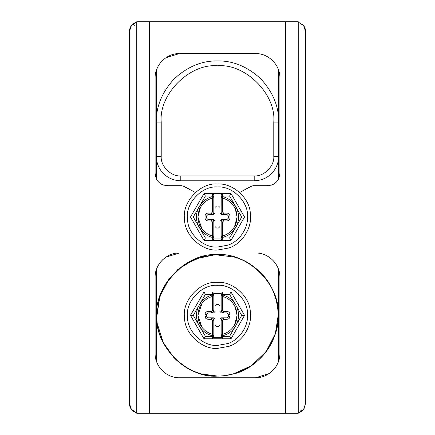 <?xml version="1.0" encoding="UTF-8"?>
<svg xmlns="http://www.w3.org/2000/svg" width="435" height="435" viewBox="0 0 435 435"><rect width="100%" height="100%" fill="white"/><g stroke="black" fill="none" stroke-linecap="round" stroke-linejoin="round"><path stroke-width="0.65" d="M229.114 247.934L217.5 250.043C202.019 251.348 184.255 235.052 184.527 219.028C181.814 202.384 200.258 182.363 217.5 183.978C232.219 182.831 249.521 197.501 250.304 213.112C252.604 225.857 243.676 243.034 229.114 247.934L230.67 247.303M228.06 245.128L217.5 247.047C203.428 248.233 187.267 233.416 187.523 218.843C185.049 203.71 201.824 185.506 217.5 186.974C232.361 185.631 248.88 202.15 247.537 217.011C248.08 227.837 239.837 241.191 228.06 245.128M217.5 250.043C202.019 251.348 184.255 235.052 184.527 219.028C181.814 202.384 200.258 182.363 217.5 183.978C232.219 182.831 249.521 197.501 250.304 213.112L250.304 213.112M213.585 219.457L215.053 220.926L213.585 219.457L211.383 219.457C212.856 219.615 213.672 220.431 213.83 221.904L213.83 238.956L212.362 240.424L203.982 240.424L190.459 217.011L203.982 193.597L222.638 193.597L221.17 195.065L213.83 195.065L213.83 212.117C213.672 213.59 212.856 214.406 211.383 214.564L207.957 214.564L206.489 216.032L206.489 217.989L207.957 219.457L213.585 219.457M213.83 238.956L221.17 238.956L221.17 221.904C221.328 220.431 222.144 219.615 223.617 219.457L227.043 219.457L228.511 217.989L228.511 216.032L227.043 214.564L221.415 214.564L219.947 213.096L221.415 214.564L223.617 214.564C222.144 214.406 221.328 213.59 221.17 212.117L221.23 194.646M215.053 213.096L213.585 214.564L215.053 213.096L215.053 207.468L216.521 206L218.479 206L219.947 207.468L219.947 213.096M219.947 220.926L221.415 219.457L219.947 220.926L219.947 226.553L218.479 228.022L216.521 228.022L215.053 226.553L215.053 220.926M221.17 221.904L222.638 221.904L222.638 235.9L222.28 235.993C226.983 234.748 230.746 232.143 233.568 228.19L235.215 225.341C237.679 219.784 237.679 214.232 235.215 208.68L233.568 205.831C230.746 201.873 226.983 199.273 222.28 198.028L222.638 198.121L222.638 212.117L221.17 212.117L221.17 196.604L222.28 198.028L222.638 196.604L221.17 196.604M233.568 205.831L234.775 204.994L236.542 208.055C239.19 214.025 239.19 219.996 236.542 225.961L234.775 229.027C231.735 233.28 227.69 236.08 222.638 237.418L222.28 235.993L221.932 236.129M234.508 226.7L237.075 217.011L235.215 208.68L236.542 208.055L241.713 217.011L244.541 217.011L231.018 240.424L212.362 240.424L212.362 237.418C207.31 236.08 203.265 233.28 200.225 229.027L201.432 228.19C204.254 232.143 208.017 234.748 212.72 235.993L212.362 235.9L212.362 221.904L211.383 220.926L207.957 220.926L207.957 219.457M222.28 235.993L221.176 237.314M235.215 225.341L236.542 225.961L241.713 217.011M222.638 193.597L222.638 196.604C227.69 197.941 231.735 200.742 234.775 204.994L229.604 196.044L231.018 193.597L222.209 193.662M233.051 228.897L233.568 228.19L234.775 229.027L229.604 237.978L231.018 240.424M203.982 240.424L205.396 237.978L198.458 225.961C195.81 219.996 195.81 214.025 198.458 208.055L200.225 204.994C203.265 200.742 207.31 197.941 212.362 196.604L212.362 193.597L213.83 195.065M221.17 238.956L222.638 240.424L222.638 237.978L229.604 237.978M207.957 214.564L207.957 213.096L211.383 213.096L212.362 212.117L212.362 198.121L213.824 196.707M203.982 193.597L205.396 196.044L200.225 204.994L201.432 205.831L199.785 208.68C197.321 214.232 197.321 219.784 199.785 225.341L201.432 228.19M213.83 196.604L212.362 196.604L212.72 198.028C208.017 199.273 204.254 201.873 201.432 205.831L201.949 205.124M212.72 198.028L213.068 197.892M190.459 217.011L193.287 217.011L198.458 208.055L199.785 208.68M193.287 217.011L198.458 225.961L199.785 225.341M213.83 237.418L212.72 235.993L212.362 237.418L213.83 237.418L213.83 221.904L212.362 221.904M231.018 193.597L244.541 217.011M223.617 219.457L221.415 219.457L223.617 219.457L223.617 220.926L222.638 221.904M211.383 214.564L213.585 214.564L211.383 214.564L211.383 213.096M233.051 205.124L234.373 207.087M234.579 207.441L235.112 208.463M234.313 227.032L233.72 227.973M201.949 228.897L197.925 217.011L200.492 207.321M200.687 206.989L201.28 206.049M229.114 346.298L217.5 348.408C202.019 349.713 184.255 333.417 184.527 317.392C181.808 300.748 200.258 280.727 217.5 282.342C232.219 281.195 249.521 295.865 250.304 311.476C252.604 324.222 243.676 341.399 229.114 346.298L230.675 345.667M228.06 343.492L217.5 345.412C203.422 346.597 187.267 331.78 187.518 317.207C185.049 302.075 201.824 283.87 217.5 285.338C232.361 283.995 248.88 300.514 247.537 315.375C248.08 326.201 239.837 339.556 228.06 343.492M217.5 348.408C202.019 349.713 184.255 333.417 184.527 317.392C181.808 300.748 200.258 280.727 217.5 282.342C232.219 281.195 249.521 295.865 250.304 311.476L250.304 311.476M213.585 317.822L215.053 319.29L213.585 317.822L211.383 317.822C212.856 317.98 213.672 318.795 213.83 320.269L213.83 337.321L212.362 338.789L203.982 338.789L190.465 315.375L203.982 291.961L222.638 291.961L221.17 293.429L213.83 293.429L213.83 310.481C213.672 311.955 212.856 312.77 211.383 312.928L207.957 312.928L207.957 311.46C206.185 311.645 205.206 312.624 205.021 314.396L206.489 314.396L206.489 316.354L205.021 316.354C205.206 318.126 206.185 319.105 207.957 319.29L207.957 317.822L213.585 317.822M215.053 311.46L213.585 312.928L215.053 311.46L215.053 305.832L216.521 304.364L218.479 304.364L219.947 305.832L219.947 311.46L221.415 312.928L219.947 311.46M219.947 319.29L221.415 317.822L219.947 319.29L219.947 324.918L218.479 326.386L216.521 326.386L215.053 324.918L215.053 319.29M213.83 337.321L221.17 337.321L221.17 320.269C221.328 318.795 222.144 317.98 223.617 317.822L227.043 317.822L228.511 316.354L228.511 314.396L227.043 312.928L223.617 312.928C222.144 312.77 221.328 311.955 221.17 310.481L221.17 293.429M221.17 320.269L222.638 320.269L222.638 334.265L222.28 334.357C226.983 333.112 230.746 330.508 233.568 326.554L235.215 323.705C237.679 318.148 237.679 312.596 235.215 307.045L233.568 304.195C230.746 300.237 226.983 297.638 222.28 296.393L222.638 296.485L222.638 310.481L221.17 310.481L221.17 294.968L222.28 296.393L222.638 294.968L221.17 294.968M221.932 334.493L221.176 335.679M233.568 304.195L234.775 303.358L229.604 294.408L231.018 291.961L222.638 291.961L222.638 294.968C227.69 296.306 231.735 299.106 234.775 303.358L236.542 306.419C239.19 312.39 239.19 318.36 236.542 324.325L234.775 327.392L233.568 326.554L233.051 327.261M221.17 337.321L222.638 338.789L212.362 338.789L212.362 335.782C207.31 334.444 203.265 331.644 200.225 327.392L198.458 324.325C195.81 318.36 195.81 312.39 198.458 306.419L200.225 303.358C203.265 299.106 207.31 296.306 212.362 294.968L213.83 294.968L212.72 296.393C208.017 297.638 204.254 300.237 201.432 304.195L200.225 303.358L205.396 294.408L203.982 291.961M234.508 325.065L237.075 315.375L235.215 307.045L236.542 306.419L241.713 315.375L236.542 324.325L235.215 323.705M212.362 320.269L213.83 320.269L213.83 335.782L212.362 334.265L212.362 320.269L211.383 319.29L207.957 319.29M201.432 304.195L199.785 307.045C197.321 312.596 197.321 318.148 199.785 323.705L201.432 326.554L200.225 327.392L205.396 336.342L213.83 336.342M201.432 326.554C204.254 330.508 208.017 333.112 212.72 334.357L212.362 335.782L213.83 335.782M207.957 311.46L211.383 311.46L212.362 310.481L212.362 296.485L212.72 296.393L212.362 291.961L213.83 293.429M199.785 323.705L198.458 324.325L193.287 315.375L198.458 306.419L199.785 307.045M207.957 317.822L206.489 316.354M212.72 296.393L213.068 296.257M206.489 314.396L207.957 312.928M190.465 315.375L193.287 315.375M203.982 338.789L205.396 336.342M241.713 315.375L244.541 315.375L231.018 338.789L212.362 338.789M231.018 291.961L244.541 315.375M221.17 336.342L229.604 336.342L231.018 338.789M221.415 317.822L223.617 317.822L221.415 317.822M223.617 312.928L221.415 312.928L223.617 312.928L223.617 311.46L227.043 311.46L227.043 312.928M213.585 312.928L211.383 312.928L213.585 312.928M233.051 303.489L234.373 305.452M234.579 305.805L235.112 306.827M234.313 325.396L233.72 326.337M201.949 327.261L197.925 315.375L201.949 303.489M179.573 252.98L255.427 252.98C268.466 252.664 280.2 264.268 279.895 277.448L279.895 353.302C280.2 366.411 268.531 378.086 255.427 377.77L179.573 377.77C166.534 378.086 154.8 366.482 155.105 353.302L155.105 277.448C154.8 264.333 166.469 252.664 179.573 252.98L165.958 257.118M156.306 269.879L157.345 267.22M159.275 263.784L161.119 261.381M162.744 259.684L163.038 259.412M255.427 252.98C268.466 252.664 280.2 264.268 279.895 277.448M278.694 360.871L277.655 363.529M275.725 366.966L273.881 369.369M272.256 371.066L271.962 371.338M269.042 373.632L255.427 377.77M179.573 377.77C166.534 378.086 154.8 366.482 155.105 353.302M195.331 192.52L184.473 186.566L181.683 185.691L168.367 185.691C160.433 185.468 156.013 181.39 155.105 173.456L155.105 78.028C154.8 64.913 166.469 53.244 179.573 53.559L165.958 57.697M156.306 70.459L157.345 67.8M159.275 64.364L161.119 61.96M162.744 60.264L163.038 59.992M255.427 53.559C268.466 53.244 280.2 64.848 279.895 78.028C280.2 64.848 268.466 53.244 255.427 53.559L179.573 53.559M271.435 185.114L266.633 185.691C274.572 185.457 278.993 181.379 279.895 173.456L279.895 78.028M279.895 173.456L278.28 179.524M274.936 183.298L274.436 183.652M274.023 183.918L273.343 184.304M239.669 192.52L250.527 186.566L253.317 185.691L266.633 185.691M251.212 186.169L253.317 185.691M250.527 186.566L247.243 188.698M187.757 188.698L183.782 186.169M168.367 185.691L163.413 185.065M161.662 184.304L160.053 183.293M156.72 179.53L155.105 173.456M285.664 21.75L298.247 21.75L298.247 413.25L285.664 413.25L285.664 21.75L136.753 21.75L136.753 413.25L285.664 413.25M156.828 316.56L156.932 319.078C156.426 348.517 189.062 378.45 217.5 376.058L201.796 373.991C178.486 368.967 157.28 343.498 156.932 319.078L156.817 315.391L159.139 298.747L165.485 284.12L177.877 269.417L195.261 258.912L215.135 254.736L234.226 257.041C244.617 260.076 253.594 265.47 261.152 273.224C276.176 287.671 282.804 314.858 274.702 335.63C270.157 348.696 261.565 359.25 248.929 367.287C238.489 373.279 228.011 376.204 217.5 376.058C187.474 378.771 154.104 345.395 156.817 315.375C154.104 285.349 187.474 251.979 217.5 254.692C247.526 251.979 280.896 285.349 278.183 315.375C278.237 321.954 277.073 328.708 274.702 335.63L274.702 335.63C269.907 348.957 261.315 359.506 248.929 367.287C232.926 376.199 216.875 378.341 200.774 373.708C190.383 370.669 181.406 365.28 173.848 357.526L163.272 342.601L157.459 324.178M156.828 316.533L159.862 296.387L169.356 278.433L184.244 264.616L201.796 256.759L215.613 254.72M222.394 254.888L222.785 254.921M232.312 256.525L233.203 256.759C256.514 261.783 277.72 287.252 278.068 311.672C278.574 282.233 245.938 252.295 217.5 254.692M201.796 256.759L183.679 264.991L168.807 279.167L159.661 297.013L156.817 315.375M217.5 376.058L219.387 376.03M278.068 311.672C281.298 337.652 259.374 368.597 233.203 373.991L251.321 365.759L266.193 351.583L275.339 333.732L278.183 315.375L278.123 312.651M233.144 374.008L224.21 375.682M156.328 178.78L156.328 156.328L161.222 156.328C160.346 166.012 171.113 176.779 180.797 175.903L254.203 175.903C263.887 176.779 274.654 166.012 273.778 156.328L273.778 122.072L278.672 122.072L278.672 156.328C278.623 161.749 276.992 166.643 273.778 171.009L273.778 171.009C268.776 177.333 262.251 180.59 254.203 180.797L180.797 180.797C172.749 180.59 166.224 177.333 161.227 171.015L161.227 171.015C158.008 166.643 156.377 161.749 156.328 156.328L156.328 122.072C156.116 106.461 162.092 92.041 174.245 78.817C187.469 66.664 201.889 60.688 217.5 60.9C233.111 60.688 247.531 66.664 260.755 78.817C272.908 92.041 278.884 106.461 278.672 122.072L278.672 70.388M129.412 403.462C129.483 406.616 130.739 409.188 133.186 411.184L136.753 412.94L131.375 409.34L129.412 403.462L129.412 31.537C129.478 28.454 130.685 25.926 133.028 23.941L134.551 25.273M300.335 409.89L301.814 411.184L304.549 407.856M301.972 23.941C304.321 25.937 305.528 28.465 305.587 31.537L305.587 403.462L303.625 409.34L298.247 412.94L301.814 411.184M129.412 31.537L131.375 25.66L136.753 22.06L133.028 23.941M305.587 31.537L303.625 25.66L298.247 22.06M168.905 56.006L266.095 56.006M278.672 360.941L278.672 269.809M278.672 178.78L278.672 156.328L273.778 156.328M156.328 269.809L156.328 360.941M156.328 70.388L156.328 122.072L161.222 122.072L161.222 156.328M227.043 214.564L227.043 213.096L223.617 213.096L223.617 214.564M222.638 212.117L223.617 213.096M228.511 216.032L229.979 216.032C229.794 214.259 228.815 213.28 227.043 213.096M228.511 217.989L229.979 217.989L229.979 216.032M227.043 219.457L227.043 220.926C228.815 220.741 229.794 219.762 229.979 217.989M227.043 220.926L223.617 220.926M229.604 196.044L221.17 196.044M221.17 237.418L222.638 237.418L222.638 237.978L221.17 237.978M205.396 196.044L213.83 196.044M212.362 212.117L213.83 212.117M213.83 237.978L205.396 237.978M207.957 213.096C206.185 213.28 205.206 214.259 205.021 216.032L206.489 216.032M205.021 216.032L205.021 217.989L206.489 217.989M205.021 217.989C205.206 219.762 206.185 220.741 207.957 220.926M211.383 219.457L211.383 220.926M223.617 317.822L223.617 319.29L227.043 319.29L227.043 317.822M223.617 319.29L222.638 320.269M227.043 319.29C228.815 319.105 229.794 318.126 229.979 316.354L228.511 316.354M229.979 316.354L229.979 314.396L228.511 314.396M229.979 314.396C229.794 312.624 228.815 311.645 227.043 311.46M221.17 335.782L222.638 335.782L222.28 334.357M229.604 336.342L234.775 327.392C231.735 331.644 227.69 334.444 222.638 335.782L222.638 338.789M222.638 310.481L223.617 311.46M229.604 294.408L221.17 294.408M205.396 294.408L213.83 294.408M211.383 317.822L211.383 319.29M205.021 316.354L205.021 314.396M212.362 310.481L213.83 310.481M211.383 311.46L211.383 312.928M149.335 413.25L149.335 21.75M273.778 122.072C276.296 94.226 245.345 63.276 217.5 65.794C189.655 63.276 158.704 94.226 161.222 122.072M254.203 175.903L254.203 180.797M180.797 175.903L180.797 180.797"/></g></svg>
